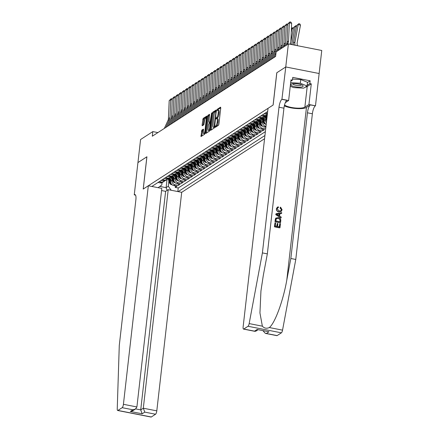 <?xml version="1.0" encoding="UTF-8"?>
<svg xmlns="http://www.w3.org/2000/svg" width="439" height="439" viewBox="0 0 439 439"><rect width="100%" height="100%" fill="white"/><g stroke="black" fill="none" stroke-linecap="round" stroke-linejoin="round"><path stroke-width="0.66" d="M215.099 126.876L215.242 127.37L218.496 125.263L218.907 124.16L220.762 107.868L220.559 107.16L217.305 109.267L217.102 110.546L217.579 110.26A3.018 0.873 -78.9 0 1 217.832 110.2A3.018 0.873 -78.9 0 1 218.232 112.521L218.079 113.882A3.018 0.873 -78.9 0 1 216.767 117.411L216.059 118.459L216.147 118.964L216.619 118.678A3.018 0.873 -78.9 0 1 216.871 118.618A3.018 0.873 -78.9 0 1 217.272 120.939L217.118 122.3A3.018 0.873 -78.9 0 1 215.807 125.828L215.099 126.876M201.803 130.147L201.002 136.551L204.695 134.191L205.101 133.088L206.835 116.072L203.142 118.426L202.105 125.055L202.225 125.779L203.855 124.758L204.574 120.917A2.524 0.73 -78.9 0 1 205.88 117.91A2.524 0.73 -78.9 0 1 206.215 119.858L204.991 130.581A2.524 0.73 -78.9 0 1 203.685 133.588A2.524 0.73 -78.9 0 1 203.35 131.645L203.433 129.126L201.803 130.147L202.708 130.328L201.77 136.085M146.922 156.767L137.95 162.573L140.579 139.52L152.827 131.596L152.306 136.205L275.604 56.45L276.126 51.84L288.379 43.916L285.751 66.969L276.779 72.775L273.102 105.047L143.246 189.039L146.922 156.767M210.402 129.659L210.605 130.367L214.221 128.029L214.633 126.926L216.361 109.904L212.668 112.263L212.262 113.366L210.402 129.659L211.296 129.922M209.458 131.107L205.842 133.451L205.639 132.743L207.493 116.45L207.905 115.347L209.529 114.327L208.904 121.658L209.03 122.388L210.133 121.702L211.669 112.933L209.869 130.004L209.458 131.107M175.386 185.867L175.21 187.415L177.087 186.202L173.789 185.554L175.04 184.748A3.841 3.545 -122.9 0 1 171.852 180.347L172.006 178.997M178.508 183.848L178.333 185.395L180.204 184.182L176.912 183.535L178.163 182.728A3.841 3.545 -122.9 0 1 174.974 178.333L175.128 176.977M181.631 181.828L181.455 183.376L183.326 182.163L180.034 181.516L181.285 180.709A3.841 3.545 -122.9 0 1 178.097 176.313L178.25 174.958M184.753 179.809L184.578 181.356L186.449 180.144L183.156 179.496L184.407 178.689A3.841 3.545 -122.9 0 1 181.214 174.294L181.373 172.939M187.876 177.79L187.7 179.337L189.571 178.124L186.279 177.477L187.524 176.67A3.841 3.545 -122.9 0 1 184.336 172.275L184.49 170.919M190.998 175.77L190.817 177.318L192.694 176.105L189.401 175.457L190.647 174.651A3.841 3.545 -122.9 0 1 187.458 170.255L187.612 168.9M194.115 173.756L193.939 175.298L195.816 174.085L192.523 173.438L193.769 172.631A3.841 3.545 -122.9 0 1 190.581 168.236L190.735 166.88M197.237 171.737L197.062 173.279L198.933 172.066L195.64 171.419L196.891 170.612A3.841 3.545 -122.9 0 1 193.703 166.216L193.857 164.861M200.36 169.717L200.184 171.259L202.055 170.047L198.763 169.405L200.014 168.592A3.841 3.545 -122.9 0 1 196.826 164.197L196.979 162.842M203.482 167.698L203.306 169.24L205.178 168.027L201.885 167.385L203.136 166.573A3.841 3.545 -122.9 0 1 199.943 162.178L200.102 160.822M206.604 165.679L206.429 167.221L208.3 166.013L205.008 165.366L206.253 164.554A3.841 3.545 -122.9 0 1 203.065 160.158L203.219 158.808M209.727 163.659L209.551 165.201L211.422 163.994L208.13 163.346L209.376 162.54A3.841 3.545 -122.9 0 1 206.187 158.139L206.341 156.789M212.844 161.64L212.668 163.182L214.545 161.975L211.252 161.327L212.498 160.52A3.841 3.545 -122.9 0 1 209.31 156.119L209.463 154.769M215.966 159.62L215.79 161.162L217.662 159.955L214.369 159.308L215.62 158.501A3.841 3.545 -122.9 0 1 212.432 154.1L212.586 152.75M219.088 157.601L218.913 159.148L220.784 157.936L217.492 157.288L218.743 156.482A3.841 3.545 -122.9 0 1 215.554 152.081L215.708 150.731M222.211 155.582L222.035 157.129L223.906 155.916L220.614 155.269L221.865 154.462A3.841 3.545 -122.9 0 1 218.677 150.061L218.831 148.711M225.333 153.562L225.158 155.11L227.029 153.897L223.736 153.249L224.982 152.443A3.841 3.545 -122.9 0 1 221.794 148.047L221.947 146.692M228.456 151.543L228.28 153.09L230.151 151.878L226.859 151.23L228.104 150.423A3.841 3.545 -122.9 0 1 224.916 146.028L225.07 144.672M231.572 149.523L231.397 151.071L233.274 149.858L229.981 149.211L231.227 148.404A3.841 3.545 -122.9 0 1 228.039 144.008L228.192 142.653M234.695 147.504L234.519 149.051L236.396 147.839L233.098 147.191L234.349 146.385A3.841 3.545 -122.9 0 1 231.161 141.989L231.315 140.634M237.817 145.485L237.642 147.032L239.513 145.819L236.22 145.172L237.472 144.365A3.841 3.545 -122.9 0 1 234.283 139.97L234.437 138.614M240.94 143.471L240.764 145.013L242.635 143.8L239.343 143.152L240.594 142.346A3.841 3.545 -122.9 0 1 237.406 137.95L237.559 136.595M244.062 141.451L243.886 142.993L245.758 141.781L242.465 141.133L243.711 140.326A3.841 3.545 -122.9 0 1 240.523 135.931L240.676 134.575M247.184 139.432L247.009 140.974L248.88 139.761L245.588 139.114L246.833 138.307A3.841 3.545 -122.9 0 1 243.645 133.911L243.799 132.556M250.301 137.412L250.126 138.954L252.002 137.742L248.71 137.1L249.956 136.288A3.841 3.545 -122.9 0 1 246.767 131.892L246.921 130.537M253.424 135.393L253.248 136.935L255.125 135.728L251.827 135.08L253.078 134.268A3.841 3.545 -122.9 0 1 249.89 129.873L250.043 128.523M256.546 133.374L256.371 134.916L258.242 133.708L254.949 133.061L256.2 132.254A3.841 3.545 -122.9 0 1 253.012 127.853L253.166 126.503M259.668 131.354L259.493 132.896L261.364 131.689L258.072 131.041L259.323 130.235A3.841 3.545 -122.9 0 1 256.135 125.834L256.288 124.484M262.791 129.335L262.615 130.877L264.487 129.67L261.194 129.022L262.44 128.215A3.841 3.545 -122.9 0 1 259.251 123.814L259.411 122.465M173.789 185.554A3.841 3.545 57.1 0 1 170.601 181.159L171.106 176.73M176.912 183.535A3.841 3.545 57.1 0 1 173.723 179.139L174.228 174.711M180.034 181.516A3.841 3.545 57.1 0 1 176.846 177.12L177.351 172.692M183.156 179.496A3.841 3.545 57.1 0 1 179.968 175.101L180.473 170.672M186.279 177.477A3.841 3.545 57.1 0 1 183.09 173.081L183.595 168.653M189.401 175.457A3.841 3.545 57.1 0 1 186.213 171.062L186.718 166.633M192.523 173.438A3.841 3.545 57.1 0 1 189.33 169.042L189.835 164.614M195.64 171.419A3.841 3.545 57.1 0 1 192.452 167.023L192.957 162.595M198.763 169.405A3.841 3.545 57.1 0 1 195.574 165.004L196.079 160.575M201.885 167.385A3.841 3.545 57.1 0 1 198.697 162.984L199.202 158.556M205.008 165.366A3.841 3.545 57.1 0 1 201.819 160.965L202.324 156.536M208.13 163.346A3.841 3.545 57.1 0 1 204.942 158.945L205.447 154.517M211.252 161.327A3.841 3.545 57.1 0 1 208.059 156.926L208.563 152.498M214.369 159.308A3.841 3.545 57.1 0 1 211.181 154.907L211.686 150.484M217.492 157.288A3.841 3.545 57.1 0 1 214.303 152.893L214.808 148.464M220.614 155.269A3.841 3.545 57.1 0 1 217.426 150.873L217.931 146.445M223.736 153.249A3.841 3.545 57.1 0 1 220.548 148.854L221.053 144.426M226.859 151.23A3.841 3.545 57.1 0 1 223.671 146.835L224.175 142.406M229.981 149.211A3.841 3.545 57.1 0 1 226.787 144.815L227.292 140.387M233.098 147.191A3.841 3.545 57.1 0 1 229.91 142.796L230.415 138.367M236.22 145.172A3.841 3.545 57.1 0 1 233.032 140.776L233.537 136.348M239.343 143.152A3.841 3.545 57.1 0 1 236.155 138.757L236.659 134.329M242.465 141.133A3.841 3.545 57.1 0 1 239.277 136.738L239.782 132.309M245.588 139.114A3.841 3.545 57.1 0 1 242.399 134.718L242.904 130.29M248.71 137.1A3.841 3.545 57.1 0 1 245.522 132.699L246.021 128.27M251.827 135.08A3.841 3.545 57.1 0 1 248.639 130.679L249.143 126.251M254.949 133.061A3.841 3.545 57.1 0 1 251.761 128.66L252.266 124.232M258.072 131.041A3.841 3.545 57.1 0 1 254.883 126.641L255.388 122.212M261.194 129.022A3.841 3.545 57.1 0 1 258.006 124.621L258.511 120.198M265.985 126.278L265.562 126.196A3.841 3.545 -122.9 0 1 262.374 121.795L262.527 120.445M265.869 127.305L264.316 127.003A3.841 3.545 57.1 0 1 261.128 122.607L261.633 118.179M266.385 122.761A3.841 3.545 -122.9 0 1 265.496 119.776L265.65 118.426M266.188 124.495A3.841 3.545 57.1 0 1 264.251 120.588L264.75 116.159M161.563 190.548L165.624 191.344L168.214 189.67L181.702 192.32L264.569 138.719M178.185 191.629L264.931 135.514M267.664 111.533L151.839 186.454M158.018 182.454L160.076 182.86A3.841 3.545 57.1 0 0 162.584 182.399L163.835 181.592A3.841 3.545 -122.9 0 1 161.327 182.053L159.264 181.647M161.14 180.434L163.198 180.841A3.841 3.545 57.1 0 0 165.706 180.38L166.957 179.573A3.841 3.545 -122.9 0 1 164.449 180.034L162.386 179.628M164.257 178.415L166.321 178.821A3.841 3.545 57.1 0 0 168.828 178.36L170.074 177.554A3.841 3.545 -122.9 0 1 167.572 178.014L165.508 177.608M167.38 176.396L169.443 176.802A3.841 3.545 57.1 0 0 171.951 176.341L173.196 175.534A3.841 3.545 -122.9 0 1 170.689 175.995L168.631 175.589M170.502 174.382L172.565 174.782A3.841 3.545 57.1 0 0 175.073 174.321L176.319 173.515A3.841 3.545 -122.9 0 1 173.811 173.976L171.753 173.57M173.624 172.362L175.688 172.763A3.841 3.545 57.1 0 0 178.19 172.302L179.441 171.495A3.841 3.545 -122.9 0 1 176.933 171.956L174.87 171.55M176.747 170.343L178.805 170.744A3.841 3.545 57.1 0 0 181.312 170.283L182.564 169.476A3.841 3.545 -122.9 0 1 180.056 169.937L177.993 169.536M179.869 168.324L181.927 168.73A3.841 3.545 57.1 0 0 184.435 168.263L185.686 167.457A3.841 3.545 -122.9 0 1 183.178 167.917L181.115 167.517M182.986 166.304L185.049 166.71A3.841 3.545 57.1 0 0 187.557 166.244L188.803 165.437A3.841 3.545 -122.9 0 1 186.301 165.898L184.237 165.498M186.109 164.285L188.172 164.691A3.841 3.545 57.1 0 0 190.68 164.224L191.925 163.418A3.841 3.545 -122.9 0 1 189.418 163.879L187.36 163.478M189.231 162.265L191.294 162.671A3.841 3.545 57.1 0 0 193.802 162.205L195.048 161.398A3.841 3.545 -122.9 0 1 192.54 161.865L190.482 161.459M192.353 160.246L194.417 160.652A3.841 3.545 57.1 0 0 196.919 160.186L198.17 159.379A3.841 3.545 -122.9 0 1 195.662 159.845L193.604 159.439M195.476 158.227L197.534 158.633A3.841 3.545 57.1 0 0 200.041 158.172L201.292 157.36A3.841 3.545 -122.9 0 1 198.785 157.826L196.721 157.42M198.598 156.207L200.656 156.613A3.841 3.545 57.1 0 0 203.164 156.152L204.415 155.34A3.841 3.545 -122.9 0 1 201.907 155.807L199.844 155.401M201.715 154.188L203.778 154.594A3.841 3.545 57.1 0 0 206.286 154.133L207.532 153.326A3.841 3.545 -122.9 0 1 205.029 153.787L202.966 153.381M204.837 152.168L206.901 152.574A3.841 3.545 57.1 0 0 209.408 152.113L210.654 151.307A3.841 3.545 -122.9 0 1 208.146 151.768L206.089 151.362M207.96 150.149L210.023 150.555A3.841 3.545 57.1 0 0 212.531 150.094L213.777 149.287A3.841 3.545 -122.9 0 1 211.269 149.748L209.211 149.342M211.082 148.13L213.145 148.536A3.841 3.545 57.1 0 0 215.648 148.075L216.899 147.268A3.841 3.545 -122.9 0 1 214.391 147.729L212.333 147.323M214.205 146.11L216.262 146.516A3.841 3.545 57.1 0 0 218.77 146.055L220.021 145.249A3.841 3.545 -122.9 0 1 217.514 145.71L215.45 145.304M217.327 144.096L219.385 144.497A3.841 3.545 57.1 0 0 221.893 144.036L223.144 143.229A3.841 3.545 -122.9 0 1 220.636 143.69L218.573 143.284M220.449 142.077L222.507 142.477A3.841 3.545 57.1 0 0 225.015 142.017L226.266 141.21A3.841 3.545 -122.9 0 1 223.758 141.671L221.695 141.265M223.566 140.057L225.63 140.458A3.841 3.545 57.1 0 0 228.137 139.997L229.383 139.19A3.841 3.545 -122.9 0 1 226.881 139.651L224.817 139.245M226.689 138.038L228.752 138.444A3.841 3.545 57.1 0 0 231.26 137.978L232.505 137.171A3.841 3.545 -122.9 0 1 229.998 137.632L227.94 137.231M229.811 136.019L231.874 136.425A3.841 3.545 57.1 0 0 234.377 135.958L235.628 135.152A3.841 3.545 -122.9 0 1 233.12 135.613L231.062 135.212M232.933 133.999L234.991 134.405A3.841 3.545 57.1 0 0 237.499 133.939L238.75 133.132A3.841 3.545 -122.9 0 1 236.242 133.593L234.179 133.193M236.056 131.98L238.114 132.386A3.841 3.545 57.1 0 0 240.621 131.919L241.873 131.113A3.841 3.545 -122.9 0 1 239.365 131.579L237.301 131.173M239.178 129.96L241.236 130.367A3.841 3.545 57.1 0 0 243.744 129.9L244.995 129.093A3.841 3.545 -122.9 0 1 242.487 129.56L240.424 129.154M242.295 127.941L244.358 128.347A3.841 3.545 57.1 0 0 246.866 127.886L248.112 127.074A3.841 3.545 -122.9 0 1 245.61 127.54L243.546 127.134M245.417 125.922L247.481 126.328A3.841 3.545 57.1 0 0 249.989 125.867L251.234 125.055A3.841 3.545 -122.9 0 1 248.726 125.521L246.669 125.115M248.54 123.902L250.603 124.308A3.841 3.545 57.1 0 0 253.111 123.847L254.357 123.035A3.841 3.545 -122.9 0 1 251.849 123.502L249.791 123.096M251.662 121.883L253.726 122.289A3.841 3.545 57.1 0 0 256.228 121.828L257.479 121.021A3.841 3.545 -122.9 0 1 254.971 121.482L252.908 121.076M254.785 119.863L256.842 120.27A3.841 3.545 57.1 0 0 259.35 119.809L260.601 119.002A3.841 3.545 -122.9 0 1 258.094 119.463L256.03 119.057M257.907 117.844L259.965 118.25A3.841 3.545 57.1 0 0 262.473 117.789L263.724 116.983A3.841 3.545 -122.9 0 1 261.216 117.443L259.153 117.037M261.024 115.825L263.087 116.231A3.841 3.545 57.1 0 0 265.595 115.77L266.841 114.963A3.841 3.545 -122.9 0 1 264.338 115.424L262.275 115.018M264.146 113.811L266.21 114.211A3.841 3.545 57.1 0 0 267.356 114.25M266.21 114.211L267.45 113.41L265.397 112.999M267.269 111.791L267.625 111.857M265.694 128.852L262.44 128.215M262.615 130.877L259.323 130.235M259.493 132.896L256.2 132.254M256.371 134.916L253.078 134.268M253.248 136.935L249.956 136.288M250.126 138.954L246.833 138.307M247.009 140.974L243.711 140.326M243.886 142.993L240.594 142.346M240.764 145.013L237.472 144.365M237.642 147.032L234.349 146.385M234.519 149.051L231.227 148.404M231.397 151.071L228.104 150.423M228.28 153.09L224.982 152.443M225.158 155.11L221.865 154.462M222.035 157.129L218.743 156.482M218.913 159.148L215.62 158.501M215.79 161.162L212.498 160.52M212.668 163.182L209.376 162.54M209.551 165.201L206.253 164.554M206.429 167.221L203.136 166.573M203.306 169.24L200.014 168.592M200.184 171.259L196.891 170.612M197.062 173.279L193.769 172.631M193.939 175.298L190.647 174.651M190.817 177.318L187.524 176.67M187.7 179.337L184.407 178.689M184.578 181.356L181.285 180.709M181.455 183.376L178.163 182.728M178.333 185.395L175.04 184.748M175.21 187.415L178.234 188.007L265.375 131.645M167.029 179.518L166.107 187.656L168.291 186.24L168.883 181.016M319.137 73.516L321.76 50.474L288.379 43.916M157.892 132.589L152.827 131.596M159.823 186.421L166.107 187.656L167.116 190.378M162.051 182.673L161.793 184.967L158.117 187.683M267.318 114.59A3.841 3.545 -122.9 0 1 266.841 114.963M264.552 116.209A3.841 3.545 -122.9 0 1 263.724 116.983M261.43 118.228A3.841 3.545 -122.9 0 1 260.601 119.002M258.308 120.248A3.841 3.545 -122.9 0 1 257.479 121.021M255.185 122.267A3.841 3.545 -122.9 0 1 254.357 123.035M252.068 124.286A3.841 3.545 -122.9 0 1 251.234 125.055M248.946 126.306A3.841 3.545 -122.9 0 1 248.112 127.074M245.824 128.325A3.841 3.545 -122.9 0 1 244.995 129.093M242.701 130.345A3.841 3.545 -122.9 0 1 241.873 131.113M239.579 132.364A3.841 3.545 -122.9 0 1 238.75 133.132M236.456 134.383A3.841 3.545 -122.9 0 1 235.628 135.152M233.334 136.403A3.841 3.545 -122.9 0 1 232.505 137.171M230.217 138.422A3.841 3.545 -122.9 0 1 229.383 139.19M227.095 140.442A3.841 3.545 -122.9 0 1 226.266 141.21M223.972 142.461A3.841 3.545 -122.9 0 1 223.144 143.229M220.85 144.475A3.841 3.545 -122.9 0 1 220.021 145.249M217.728 146.494A3.841 3.545 -122.9 0 1 216.899 147.268M214.605 148.514A3.841 3.545 -122.9 0 1 213.777 149.287M211.488 150.533A3.841 3.545 -122.9 0 1 210.654 151.307M208.366 152.552A3.841 3.545 -122.9 0 1 207.532 153.326M205.243 154.572A3.841 3.545 -122.9 0 1 204.415 155.34M202.121 156.591A3.841 3.545 -122.9 0 1 201.292 157.36M198.999 158.611A3.841 3.545 -122.9 0 1 198.17 159.379M195.876 160.63A3.841 3.545 -122.9 0 1 195.048 161.398M192.759 162.649A3.841 3.545 -122.9 0 1 191.925 163.418M189.637 164.669A3.841 3.545 -122.9 0 1 188.803 165.437M186.515 166.688A3.841 3.545 -122.9 0 1 185.686 167.457M183.392 168.708A3.841 3.545 -122.9 0 1 182.564 169.476M180.27 170.727A3.841 3.545 -122.9 0 1 179.441 171.495M177.147 172.746A3.841 3.545 -122.9 0 1 176.319 173.515M174.031 174.766A3.841 3.545 -122.9 0 1 173.196 175.534M170.908 176.78A3.841 3.545 -122.9 0 1 170.074 177.554M167.786 178.799A3.841 3.545 -122.9 0 1 166.957 179.573M164.663 180.819A3.841 3.545 -122.9 0 1 163.835 181.592M168.291 186.24L171.199 190.257M178.234 188.007L177.828 191.558M216.032 126.86L216.707 126.004A3.018 0.873 -78.9 0 0 218.018 122.476L217.118 122.3M216.871 118.618L217.777 118.793A3.018 0.873 -78.9 0 1 218.172 121.12L218.018 122.476M217.832 110.2L218.732 110.376A3.018 0.873 -78.9 0 1 219.132 112.702L218.979 114.058A3.018 0.873 -78.9 0 1 217.667 117.592L216.959 118.634M220.773 107.785L218.205 109.443L217.92 110.216M216.498 110.551L213.573 112.439L213.162 113.547L211.307 129.834M214.029 126.981L215.944 111.907L215.856 111.396L215.357 111.698A3.018 0.873 -78.9 0 0 214.051 115.227L212.937 125.005A3.018 0.873 -78.9 0 0 213.332 127.332A3.018 0.873 -78.9 0 0 213.584 127.266L214.611 127.09M213.332 127.332L214.237 127.508A3.018 0.873 -78.9 0 0 214.49 127.442L213.584 127.266M209.666 114.969L208.805 115.523L208.399 116.626L206.533 133.001M209.864 122.514L210.775 122.047M208.119 128.517A2.524 0.73 -78.9 0 0 208.454 130.46A2.524 0.73 -78.9 0 0 209.76 127.458L209.99 122.969L208.964 123.633L208.552 124.736L208.119 128.517M208.454 130.46L209.359 130.635A2.524 0.73 -78.9 0 0 209.815 130.334M203.564 129.774L202.708 130.328M203.685 133.588L204.585 133.763A2.524 0.73 -78.9 0 0 205.035 133.472M206.813 118.096A2.524 0.73 -78.9 0 0 206.78 118.091L205.88 117.91M206.967 116.714L204.042 118.607L202.994 125.313M297.439 45.7L297.198 44.416A4.802 4.428 -122.9 0 1 297.192 42.627L300.474 25.111L298.24 24.502L294.959 42.018A7.205 6.64 57.1 0 0 294.97 44.701L295.068 45.233M296.682 25.511L298.899 23.657L296.682 25.511L293.4 43.027A7.205 6.64 57.1 0 0 293.301 44.882M298.899 23.657L299.788 23.898L300.474 25.111M285.723 45.634L286.629 43.653A4.802 4.428 57.1 0 0 287.035 41.946L287.803 23.936L289.361 22.927L289.861 21.95L290.766 22.06L291.633 23.201L290.865 41.211A7.205 6.64 -122.9 0 1 290.256 43.774L290.042 44.246M291.633 23.201L289.361 22.927L288.593 40.937A4.802 4.428 57.1 0 1 288.193 42.643L287.282 44.624M287.803 23.936L289.861 21.95M301.022 87.07A6.245 1.608 -173.5 0 0 302.542 85.303A6.245 1.608 -173.5 0 0 292.895 83.761A6.245 1.608 -173.5 0 0 291.54 84.052A6.245 1.608 -173.5 0 0 293.043 86.253A6.245 1.608 -173.5 0 0 301.022 87.07M292.851 83.767A4.275 1.103 -173.5 0 0 292.835 83.838A4.275 1.103 -173.5 0 0 295.26 85.128A4.275 1.103 -173.5 0 0 299.864 85.457A4.275 1.103 -173.5 0 0 301.33 84.809A4.275 1.103 -173.5 0 0 301.33 84.732M292.55 79.086L300.748 79.547L307.498 82.296L307.08 85.984L303.706 88.162L293.587 87.597L290.261 86.242M290.662 82.691L300.325 83.234L307.08 85.984M300.748 79.547L300.325 83.234M279.808 223.588L280.433 223.709L279.972 227.753L274.556 226.689L275.001 222.787L275.626 222.908L275.269 226.03L276.938 226.359L277.267 223.451L277.892 223.572L277.563 226.48L279.434 226.848L279.808 223.588L279.264 226.815M277.267 223.451L276.713 226.315M275.001 222.787L274.419 226.776A12.511 3.221 -173.5 0 0 279.83 227.841L279.972 227.753M276.049 217.958L275.396 218.82L275.001 221.673A12.511 3.221 -173.5 0 0 280.411 222.738L275.138 221.58L275.544 218.726L276.049 217.958M280.28 207.872L280.548 207.126L280.044 208.026L281.459 209.688L280.28 207.872L280.044 208.026M278.984 211.746C277.327 211.384 276.51 210.358 276.543 208.662L277.388 207.153L276.405 208.75C276.34 210.468 277.113 211.521 278.738 211.911L281.179 211.45L278.738 211.911M284.335 105.832A12.511 3.221 -173.5 0 0 296.265 108.526A12.511 3.221 -173.5 0 0 306.46 107.456L310.362 104.932L315.476 105.794L319.153 73.516L285.767 66.958L276.828 72.742L273.146 105.02L268.031 108.329L243.129 326.874A2.881 0.834 -78.9 0 0 243.508 329.096A2.881 0.834 -78.9 0 0 243.749 329.036L248.013 326.276A2.881 0.834 -78.9 0 0 249.16 323.587L262.401 252.908L279.001 107.215A6.722 1.943 101.1 0 1 281.92 99.346L285.767 66.958M262.401 252.908L267.34 253.879L263.279 275.549L260.942 291.008L259.943 312.908L262.363 326.177C264.273 328.306 266.599 328.762 269.343 327.549C274.907 323.302 283.144 300.929 286.782 280.17L290.843 258.494L307.443 112.801A6.722 1.943 101.1 0 1 310.362 104.932M276.032 213.727L275.791 214.698L280.955 217.958L275.933 214.611L276.032 213.727L281.695 212.597L281.602 213.425L279.868 213.727L279.599 216.087L281.19 217.042L281.097 217.87M279.632 213.875L281.602 213.425M290.843 258.494L295.782 259.465L312.381 113.772A6.722 1.943 101.1 0 1 315.301 105.903M281.92 99.346L286.859 100.317A6.722 1.943 101.1 0 0 283.94 108.186L267.34 253.879M243.749 329.036L254.532 331.154L257.122 329.475L268.942 331.796L266.352 333.475L277.135 335.594L281.394 332.833L248.013 326.276M269.343 327.549L282.54 330.144L295.782 259.465M282.09 99.236L288.632 100.52L290.986 79.865L292.429 80.145L290.837 81.177M307.47 82.537L310.159 80.803L292.747 77.379L292.429 80.145M310.159 80.803L309.841 83.569L311.284 83.849L308.935 104.509L315.476 105.794M284.543 104.97A10.805 2.782 -173.5 0 0 294.684 107.945A10.805 2.782 -173.5 0 0 304.858 107.143L308.935 104.509M288.632 100.52L285.312 102.666M282.54 330.144A2.881 0.834 101.1 0 1 281.394 332.833M277.135 335.594A2.881 0.834 101.1 0 1 276.894 335.654L265.381 333.393L263.021 330.781M311.284 83.849L307.212 86.488A10.805 2.782 6.5 0 1 305.231 87.18M307.157 85.309L309.841 83.569M254.532 331.154L255.789 331.209L258.028 329.76M257.122 329.475L268.942 331.796M266.352 333.475L265.381 333.393M277.388 207.153L278.359 206.84L278.43 207.652L277.678 207.888L277.163 208.821L279.072 210.967L280.817 210.802L281.459 209.688M280.548 207.126L282.096 209.738L281.179 211.45M277.563 214.863L279.001 215.725L279.215 213.837L276.608 214.292L277.563 214.863M279.215 213.837L278.787 215.598M277.728 214.095L278.968 213.996M275.846 218.112L278.331 217.568C280.066 217.898 280.883 218.929 280.779 220.663L280.554 222.644M280.016 221.744L279.912 219.22L278.233 218.348L276.197 218.907L275.851 220.921L280.016 221.744M276.57 218.518L276.197 218.907M280.148 220.603L279.846 221.706M279.912 219.22L279.961 220.724M278.233 218.348L279.703 219.352M148.322 185.763L123.419 404.303L136.908 406.953L161.81 188.408L148.322 185.763L143.202 189.072L146.878 156.8L137.934 162.584L134.257 194.856L135.552 195.114M181.702 192.32L156.8 410.86A2.881 0.834 101.1 0 1 155.549 414.235L151.29 416.99A2.881 0.834 101.1 0 1 151.049 417.05L117.668 410.492A2.881 0.834 -78.9 0 1 117.24 408.918L119.276 345.482L135.876 199.789A6.722 1.943 -78.9 0 0 134.987 194.603A6.722 1.943 -78.9 0 0 134.427 194.746L134.257 194.856M155.549 414.235L144.771 412.117L142.176 413.79L130.361 411.469L132.951 409.796L122.168 407.677L117.91 410.432L151.29 416.99M168.214 189.67L143.312 408.21L156.8 410.86M122.168 407.677A2.881 0.834 -78.9 0 0 123.419 404.303M165.624 191.344L140.721 409.889L143.312 408.21L144.771 412.117M142.176 413.79L140.721 409.889L135.667 408.896M130.361 411.469L132.863 410.717L135.453 409.044L136.908 406.953M132.951 409.796L135.453 409.044M296.424 26.878L295.118 26.521L291.836 44.037A7.205 6.64 57.1 0 0 291.759 44.58M293.559 27.531L295.776 25.676L293.559 27.531L290.415 44.317M295.776 25.676L296.605 25.901M293.301 28.897L291.995 28.54L291.227 32.64M291.403 28.562L292.654 27.695L293.482 27.92M292.654 27.695L291.386 28.936M282.601 47.653L283.506 45.672A4.802 4.428 57.1 0 0 283.912 43.966L284.681 25.956L286.239 24.946L286.738 23.969L287.786 24.266M287.754 25.133L286.239 24.946L285.476 42.956A4.802 4.428 57.1 0 1 285.07 44.663L284.165 46.644M284.681 25.956L286.738 23.969M279.478 49.673L280.389 47.692A4.802 4.428 57.1 0 0 280.79 45.985L281.558 27.975L283.122 26.966L283.616 25.989L284.664 26.285M284.631 27.152L283.122 26.966L282.354 44.976A4.802 4.428 57.1 0 1 281.948 46.682L281.042 48.663M281.558 27.975L283.616 25.989M273.579 57.761L276.076 52.312M276.356 51.692L277.267 49.711A4.802 4.428 57.1 0 0 277.673 48.005L278.436 29.995L280 28.985L280.494 28.008L281.547 28.305M281.509 29.166L280 28.985L279.231 46.995A4.802 4.428 57.1 0 1 278.825 48.702L277.92 50.683M275.143 56.752L275.708 55.512M278.436 29.995L280.494 28.008M270.462 59.781L274.145 51.731A4.802 4.428 57.1 0 0 274.551 50.024L275.313 32.014L276.877 31.004L277.377 30.028L278.425 30.324M278.386 31.185L276.877 31.004L276.109 49.014A4.802 4.428 57.1 0 1 275.703 50.721L272.021 58.771M275.313 32.014L277.377 30.028M267.34 61.8L271.022 53.75A4.802 4.428 57.1 0 0 271.428 52.043L272.196 34.033L273.755 33.024L274.254 32.047L275.302 32.343M275.264 33.205L273.755 33.024L272.987 51.034A4.802 4.428 57.1 0 1 272.586 52.74L268.898 60.791M272.196 34.033L274.254 32.047M264.218 63.814L267.9 55.769A4.802 4.428 57.1 0 0 268.306 54.063L269.074 36.053L270.633 35.043L271.132 34.066L272.18 34.363M272.142 35.224L270.633 35.043L269.864 53.053A4.802 4.428 57.1 0 1 269.464 54.76L265.776 62.81M269.074 36.053L271.132 34.066M267.049 116.939L266.451 115.216M266.594 120.917A2.546 2.349 -122.9 0 1 266.303 120.313L264.86 116.126M266.868 118.525L265.858 115.6M265.485 115.836L266.753 119.523M261.095 65.834L264.777 57.789A4.802 4.428 57.1 0 0 265.183 56.082L265.952 38.072L267.51 37.063L268.009 36.086L269.058 36.382M269.025 37.244L267.51 37.063L266.747 55.073A4.802 4.428 57.1 0 1 266.341 56.779L262.654 64.824M265.952 38.072L268.009 36.086M264.613 117.394L264.305 116.5M264.305 120.066L263.334 117.235M265.683 124.133L265.118 124.089A2.546 2.349 -122.9 0 1 263.18 122.333L261.737 118.14M264.437 122.305A2.546 2.349 -122.9 0 1 264.146 121.707L262.736 117.619M262.363 117.855L263.773 121.949A2.546 2.349 57.1 0 0 265.046 123.458L265.046 123.458M257.973 67.853L261.66 59.808A4.802 4.428 57.1 0 0 262.061 58.102L262.829 40.092L264.393 39.082L264.887 38.1L265.935 38.402M265.902 39.263L264.393 39.082L263.625 57.092A4.802 4.428 57.1 0 1 263.219 58.799L259.537 66.843M262.829 40.092L264.887 38.1M261.49 119.413L261.183 118.519M261.189 122.086L260.212 119.254M262.56 126.152L261.995 126.108A2.546 2.349 -122.9 0 1 260.058 124.352L258.615 120.16M261.32 124.325A2.546 2.349 -122.9 0 1 261.024 123.727L259.619 119.633M259.24 119.874L260.651 123.968A2.546 2.349 57.1 0 0 261.924 125.477L261.924 125.477M254.85 69.872L258.538 61.828A4.802 4.428 57.1 0 0 258.944 60.116L259.707 42.111L261.271 41.101L261.765 40.119L262.818 40.421M262.78 41.282L261.271 41.101L260.503 59.111A4.802 4.428 57.1 0 1 260.097 60.818L256.414 68.863M259.707 42.111L261.765 40.119M258.368 121.433L258.061 120.538M258.066 124.105L257.089 121.268M259.444 128.166L258.873 128.128A2.546 2.349 -122.9 0 1 256.936 126.372L255.493 122.179M258.198 126.344A2.546 2.349 -122.9 0 1 257.907 125.746L256.497 121.652M256.118 121.894L257.528 125.988A2.546 2.349 57.1 0 0 258.807 127.497L258.807 127.497M251.734 71.892L255.416 63.842A4.802 4.428 57.1 0 0 255.822 62.135L256.585 44.13L258.148 43.121L258.648 42.139L259.696 42.44M259.658 43.302L258.148 43.121L257.38 61.125A4.802 4.428 57.1 0 1 256.974 62.832L253.292 70.882M256.585 44.13L258.648 42.139M255.246 123.452L254.938 122.558M254.944 126.125L253.967 123.288M256.321 130.185L255.756 130.147A2.546 2.349 -122.9 0 1 253.813 128.391L252.37 124.199M255.075 128.364A2.546 2.349 -122.9 0 1 254.785 127.765L253.374 123.672M253.001 123.913L254.411 128.007A2.546 2.349 57.1 0 0 255.685 129.516L255.685 129.516M248.611 73.911L252.293 65.861A4.802 4.428 57.1 0 0 252.699 64.154L253.468 46.15L255.026 45.14L255.525 44.158L256.574 44.454M256.535 45.321L255.026 45.14L254.258 63.145A4.802 4.428 57.1 0 1 253.852 64.851L250.17 72.901M253.468 46.15L255.525 44.158M252.123 125.472L251.816 124.577M251.821 128.139L250.845 125.307M253.199 132.205L252.634 132.166A2.546 2.349 -122.9 0 1 250.696 130.41L249.253 126.218M251.953 130.383A2.546 2.349 -122.9 0 1 251.662 129.785L250.252 125.691M249.879 125.933L251.289 130.026A2.546 2.349 57.1 0 0 252.562 131.535L252.562 131.535M245.489 75.931L249.171 67.88A4.802 4.428 57.1 0 0 249.577 66.174L250.345 48.164L251.904 47.154L252.403 46.177L253.451 46.474M253.413 47.341L251.904 47.154L251.135 65.164A4.802 4.428 57.1 0 1 250.735 66.871L247.047 74.921M250.345 48.164L252.403 46.177M249.006 127.491L248.693 126.597M248.699 130.158L247.722 127.326M250.076 134.224L249.511 134.186A2.546 2.349 -122.9 0 1 247.574 132.43L246.131 128.237M248.831 132.402A2.546 2.349 -122.9 0 1 248.54 131.804L247.13 127.711M246.756 127.952L248.167 132.046A2.546 2.349 57.1 0 0 249.44 133.555L249.44 133.549M242.366 77.95L246.049 69.9A4.802 4.428 57.1 0 0 246.455 68.193L247.223 50.183L248.781 49.173L249.281 48.197L250.329 48.493M250.29 49.36L248.781 49.173L248.019 67.183A4.802 4.428 57.1 0 1 247.612 68.89L243.925 76.94M247.223 50.183L249.281 48.197M245.884 129.51L245.577 128.616M245.577 132.177L244.6 129.346M246.954 136.244L246.389 136.205A2.546 2.349 -122.9 0 1 244.452 134.449L243.008 130.257M245.708 134.416A2.546 2.349 -122.9 0 1 245.417 133.824L244.007 129.73M243.634 129.971L245.044 134.065A2.546 2.349 57.1 0 0 246.317 135.574L246.317 135.574M239.244 79.969L242.932 71.919A4.802 4.428 57.1 0 0 243.332 70.213L244.1 52.203L245.659 51.193L246.158 50.216L247.206 50.512M247.173 51.379L245.659 51.193L244.896 69.203A4.802 4.428 57.1 0 1 244.49 70.909L240.808 78.96M244.1 52.203L246.158 50.216M242.762 131.53L242.454 130.635M242.454 134.197L241.483 131.365M243.832 138.263L243.266 138.225A2.546 2.349 -122.9 0 1 241.329 136.469L239.886 132.276M242.591 136.436A2.546 2.349 -122.9 0 1 242.295 135.838L240.89 131.749M240.512 131.991L241.922 136.085A2.546 2.349 57.1 0 0 243.195 137.594L243.195 137.594M236.122 81.989L239.809 73.939A4.802 4.428 57.1 0 0 240.21 72.232L240.978 54.222L242.542 53.212L243.036 52.236L244.089 52.532M244.051 53.399L242.542 53.212L241.774 71.222A4.802 4.428 57.1 0 1 241.368 72.929L237.686 80.979M240.978 54.222L243.036 52.236M239.639 133.549L239.332 132.655M239.337 136.216L238.361 133.385M240.715 140.282L240.144 140.244A2.546 2.349 -122.9 0 1 238.207 138.483L236.764 134.296M239.469 138.455A2.546 2.349 -122.9 0 1 239.178 137.857L237.768 133.769M237.389 134.01L238.8 138.104A2.546 2.349 57.1 0 0 240.078 139.613L240.078 139.613M233.005 84.008L236.687 75.958A4.802 4.428 57.1 0 0 237.093 74.251L237.856 56.241L239.42 55.232L239.919 54.255L240.967 54.551M240.929 55.418L239.42 55.232L238.651 73.242A4.802 4.428 57.1 0 1 238.245 74.948L234.563 82.998M237.856 56.241L239.919 54.255M236.517 135.569L236.209 134.674M236.215 138.236L235.238 135.404M237.592 142.302L237.027 142.263A2.546 2.349 -122.9 0 1 235.084 140.502L233.641 136.315M236.347 140.475A2.546 2.349 -122.9 0 1 236.056 139.876L234.645 135.788M234.267 136.03L235.683 140.123A2.546 2.349 57.1 0 0 236.956 141.632L236.956 141.632M229.882 86.028L233.564 77.977A4.802 4.428 57.1 0 0 233.971 76.271L234.739 58.261L236.297 57.251L236.797 56.274L237.845 56.571M237.806 57.438L236.297 57.251L235.529 75.261A4.802 4.428 57.1 0 1 235.123 76.968L231.441 85.018M234.739 58.261L236.797 56.274M233.394 137.588L233.087 136.694M233.093 140.255L232.116 137.423M234.47 144.321L233.905 144.277A2.546 2.349 -122.9 0 1 231.968 142.521L230.519 138.334M233.224 142.494A2.546 2.349 -122.9 0 1 232.933 141.896L231.523 137.808M231.15 138.049L232.56 142.137A2.546 2.349 57.1 0 0 233.833 143.652L233.833 143.646M226.76 88.047L230.442 79.997A4.802 4.428 57.1 0 0 230.848 78.29L231.616 60.28L233.175 59.27L233.674 58.294L234.722 58.59M234.684 59.457L233.175 59.27L232.407 77.28A4.802 4.428 57.1 0 1 232.006 78.987L228.318 87.037M231.616 60.28L233.674 58.294M230.277 139.607L229.965 138.713M229.97 142.274L228.993 139.443M231.348 146.341L230.782 146.297A2.546 2.349 -122.9 0 1 228.845 144.541L227.402 140.354M230.102 144.513A2.546 2.349 -122.9 0 1 229.811 143.915L228.401 139.827M228.028 140.068L229.438 144.157A2.546 2.349 57.1 0 0 230.711 145.671L230.711 145.671M223.638 90.066L227.32 82.016A4.802 4.428 57.1 0 0 227.726 80.31L228.494 62.3L230.052 61.29L230.552 60.313L231.6 60.609M231.562 61.471L230.052 61.29L229.29 79.3A4.802 4.428 57.1 0 1 228.884 81.006L225.196 89.057M228.494 62.3L230.552 60.313M227.155 141.627L226.848 140.727M226.848 144.294L225.871 141.462M228.225 148.36L227.66 148.316A2.546 2.349 -122.9 0 1 225.723 146.56L224.28 142.373M226.979 146.533A2.546 2.349 -122.9 0 1 226.689 145.935L225.278 141.846M224.905 142.082L226.315 146.176A2.546 2.349 57.1 0 0 227.589 147.685L227.589 147.685M220.515 92.086L224.203 84.036A4.802 4.428 57.1 0 0 224.603 82.329L225.372 64.319L226.93 63.309L227.429 62.333L228.478 62.629M228.445 63.49L226.93 63.309L226.167 81.319A4.802 4.428 57.1 0 1 225.761 83.026L222.079 91.076M225.372 64.319L227.429 62.333M224.033 143.641L223.725 142.746M223.725 146.313L222.754 143.482M225.103 150.379L224.538 150.336A2.546 2.349 -122.9 0 1 222.6 148.58L221.157 144.393M223.863 148.552A2.546 2.349 -122.9 0 1 223.566 147.954L222.161 143.866M221.783 144.102L223.193 148.195A2.546 2.349 57.1 0 0 224.466 149.704L224.466 149.704M217.393 94.105L221.08 86.055A4.802 4.428 57.1 0 0 221.481 84.348L222.249 66.338L223.813 65.329L224.307 64.352L225.355 64.648M225.322 65.51L223.813 65.329L223.045 83.339A4.802 4.428 57.1 0 1 222.639 85.045L218.957 93.095M222.249 66.338L224.307 64.352M220.91 145.66L220.603 144.766M220.608 148.333L219.632 145.501M221.98 152.399L221.415 152.355A2.546 2.349 -122.9 0 1 219.478 150.599L218.035 146.412M220.74 150.572A2.546 2.349 -122.9 0 1 220.449 149.973L219.039 145.885M218.66 146.121L220.071 150.215A2.546 2.349 57.1 0 0 221.344 151.724L221.344 151.724M214.27 96.119L217.958 88.074A4.802 4.428 57.1 0 0 218.364 86.368L219.127 68.358L220.691 67.348L221.19 66.371L222.238 66.668M222.2 67.529L220.691 67.348L219.923 85.358A4.802 4.428 57.1 0 1 219.516 87.065L215.834 95.109M219.127 68.358L221.19 66.371M217.788 147.68L217.481 146.785M217.486 150.352L216.509 147.52M218.863 154.418L218.298 154.374A2.546 2.349 -122.9 0 1 216.356 152.618L214.912 148.431M217.618 152.591A2.546 2.349 -122.9 0 1 217.327 151.993L215.917 147.905M215.538 148.141L216.948 152.234A2.546 2.349 57.1 0 0 218.227 153.743L218.227 153.743M211.154 98.138L214.836 90.094A4.802 4.428 57.1 0 0 215.242 88.387L216.01 70.377L217.568 69.367L218.068 68.391L219.116 68.687M219.077 69.549L217.568 69.367L216.8 87.377A4.802 4.428 57.1 0 1 216.394 89.084L212.712 97.129M216.01 70.377L218.068 68.391M214.666 149.699L214.358 148.805M214.364 152.371L213.387 149.54M215.741 156.438L215.176 156.394A2.546 2.349 -122.9 0 1 213.239 154.638L211.79 150.445M214.495 154.61A2.546 2.349 -122.9 0 1 214.205 154.012L212.794 149.918M212.421 150.16L213.831 154.254A2.546 2.349 57.1 0 0 215.105 155.763L215.105 155.763M208.031 100.158L211.713 92.113A4.802 4.428 57.1 0 0 212.119 90.407L212.888 72.397L214.446 71.387L214.945 70.405L215.993 70.706M215.955 71.568L214.446 71.387L213.678 89.397A4.802 4.428 57.1 0 1 213.277 91.103L209.59 99.148M212.888 72.397L214.945 70.405M211.549 151.718L211.236 150.824M211.241 154.391L210.265 151.559M212.619 158.452L212.053 158.413A2.546 2.349 -122.9 0 1 210.116 156.657L208.673 152.465M211.373 156.63A2.546 2.349 -122.9 0 1 211.082 156.032L209.672 151.938M209.299 152.179L210.709 156.273A2.546 2.349 57.1 0 0 211.982 157.782L211.982 157.777M204.909 102.177L208.591 94.127A4.802 4.428 57.1 0 0 208.997 92.42L209.765 74.416L211.324 73.406L211.823 72.424L212.871 72.726M212.833 73.587L211.324 73.406L210.561 91.411A4.802 4.428 57.1 0 1 210.155 93.117L206.467 101.168M209.765 74.416L211.823 72.424M208.426 153.738L208.119 152.843M208.119 156.41L207.142 153.573M209.496 160.471L208.931 160.433A2.546 2.349 -122.9 0 1 206.994 158.677L205.551 154.484M208.251 158.649A2.546 2.349 -122.9 0 1 207.96 158.051L206.549 153.957M206.176 154.199L207.587 158.292A2.546 2.349 57.1 0 0 208.86 159.801L208.86 159.801M201.786 104.197L205.468 96.146A4.802 4.428 57.1 0 0 205.875 94.44L206.643 76.435L208.201 75.426L208.701 74.443L209.749 74.74M209.716 75.607L208.201 75.426L207.438 93.43A4.802 4.428 57.1 0 1 207.032 95.137L203.35 103.187M206.643 76.435L208.701 74.443M205.304 155.757L204.997 154.863M204.997 158.424L204.025 155.593M206.374 162.49L205.809 162.452A2.546 2.349 -122.9 0 1 203.872 160.696L202.428 156.503M205.128 160.669A2.546 2.349 -122.9 0 1 204.837 160.07L203.433 155.977M203.054 156.218L204.464 160.312A2.546 2.349 57.1 0 0 205.737 161.821L205.737 161.821M198.664 106.216L202.352 98.166A4.802 4.428 57.1 0 0 202.752 96.459L203.52 78.449L205.084 77.44L205.578 76.463L206.626 76.759M206.593 77.626L205.084 77.44L204.316 95.45A4.802 4.428 57.1 0 1 203.91 97.156L200.228 105.206M203.52 78.449L205.578 76.463M202.181 157.777L201.874 156.882M201.88 160.444L200.903 157.612M203.252 164.51L202.686 164.471A2.546 2.349 -122.9 0 1 200.749 162.715L199.306 158.523M202.011 162.688A2.546 2.349 -122.9 0 1 201.72 162.09L200.31 157.996M199.932 158.238L201.342 162.331A2.546 2.349 57.1 0 0 202.615 163.84L202.615 163.84M195.542 108.235L199.229 100.185A4.802 4.428 57.1 0 0 199.635 98.479L200.398 80.469L201.962 79.459L202.461 78.482L203.509 78.779M203.471 79.646L201.962 79.459L201.194 97.469A4.802 4.428 57.1 0 1 200.788 99.176L197.106 107.226M200.398 80.469L202.461 78.482M199.059 159.796L198.752 158.902M198.757 162.463L197.78 159.631M200.135 166.529L199.564 166.491A2.546 2.349 -122.9 0 1 197.627 164.735L196.184 160.542M198.889 164.707A2.546 2.349 -122.9 0 1 198.598 164.109L197.188 160.016M196.809 160.257L198.219 164.351A2.546 2.349 57.1 0 0 199.498 165.86L199.498 165.86M192.425 110.255L196.107 102.205A4.802 4.428 57.1 0 0 196.513 100.498L197.276 82.488L198.84 81.478L199.339 80.502L200.387 80.798M200.349 81.665L198.84 81.478L198.071 99.488A4.802 4.428 57.1 0 1 197.665 101.195L193.983 109.245M197.276 82.488L199.339 80.502M195.937 161.815L195.629 160.921M195.635 164.482L194.658 161.651M197.012 168.549L196.447 168.51A2.546 2.349 -122.9 0 1 194.51 166.754L193.061 162.562M195.767 166.721A2.546 2.349 -122.9 0 1 195.476 166.129L194.065 162.035M193.692 162.276L195.103 166.37A2.546 2.349 57.1 0 0 196.376 167.879L196.376 167.874M189.302 112.274L192.984 104.224A4.802 4.428 57.1 0 0 193.39 102.517L194.159 84.507L195.717 83.498L196.217 82.521L197.265 82.817M197.226 83.684L195.717 83.498L194.949 101.508A4.802 4.428 57.1 0 1 194.548 103.214L190.861 111.265M194.159 84.507L196.217 82.521M192.82 163.835L192.507 162.94M192.512 166.502L191.536 163.67M193.89 170.568L193.325 170.53A2.546 2.349 -122.9 0 1 191.388 168.774L189.944 164.581M192.644 168.741A2.546 2.349 -122.9 0 1 192.353 168.142L190.943 164.054M190.57 164.296L191.98 168.389A2.546 2.349 57.1 0 0 193.253 169.898L193.253 169.898M186.18 114.294L189.862 106.243A4.802 4.428 57.1 0 0 190.268 104.537L191.036 86.527L192.595 85.517L193.094 84.54L194.142 84.837M194.104 85.704L192.595 85.517L191.832 103.527A4.802 4.428 57.1 0 1 191.426 105.234L187.738 113.284M191.036 86.527L193.094 84.54M189.697 165.854L189.385 164.96M189.39 168.521L188.413 165.69M190.767 172.587L190.202 172.549A2.546 2.349 -122.9 0 1 188.265 170.787L186.822 166.601M189.522 170.76A2.546 2.349 -122.9 0 1 189.231 170.162L187.821 166.074M187.448 166.315L188.858 170.409A2.546 2.349 57.1 0 0 190.131 171.918L190.131 171.918M183.058 116.313L186.74 108.263A4.802 4.428 57.1 0 0 187.146 106.556L187.914 88.546L189.472 87.537L189.972 86.56L191.02 86.856M190.987 87.723L189.472 87.537L188.71 105.547A4.802 4.428 57.1 0 1 188.304 107.253L184.621 115.303M187.914 88.546L189.972 86.56M186.575 167.874L186.268 166.979M186.268 170.541L185.296 167.709M187.645 174.607L187.08 174.563A2.546 2.349 -122.9 0 1 185.143 172.807L183.7 168.62M186.399 172.779A2.546 2.349 -122.9 0 1 186.109 172.181L184.698 168.093M184.325 168.335L185.735 172.423A2.546 2.349 57.1 0 0 187.009 173.937L187.009 173.937M179.935 118.332L183.623 110.282A4.802 4.428 57.1 0 0 184.023 108.576L184.792 90.566L186.356 89.556L186.849 88.579L187.897 88.876M187.865 89.743L186.356 89.556L185.587 107.566A4.802 4.428 57.1 0 1 185.181 109.273L181.499 117.323M184.792 90.566L186.849 88.579M183.453 169.893L183.145 168.999M183.151 172.56L182.174 169.728M184.523 176.626L183.957 176.582A2.546 2.349 -122.9 0 1 182.02 174.826L180.577 170.639M183.282 174.799A2.546 2.349 -122.9 0 1 182.992 174.201L181.581 170.112M181.203 170.354L182.613 174.442A2.546 2.349 57.1 0 0 183.886 175.957L183.886 175.957M176.813 120.352L180.5 112.302A4.802 4.428 57.1 0 0 180.906 110.595L181.669 92.585L183.233 91.575L183.727 90.599L184.781 90.895M184.742 91.756L183.233 91.575L182.465 109.585A4.802 4.428 57.1 0 1 182.059 111.292L178.377 119.342M181.669 92.585L183.727 90.599M180.33 171.912L180.023 171.012M180.028 174.579L179.052 171.748M181.406 178.646L180.835 178.602A2.546 2.349 -122.9 0 1 178.898 176.846L177.455 172.659M180.16 176.818A2.546 2.349 -122.9 0 1 179.869 176.22L178.459 172.132M178.08 172.368L179.491 176.462A2.546 2.349 57.1 0 0 180.769 177.976L180.769 177.971M173.696 122.371L177.378 114.321A4.802 4.428 57.1 0 0 177.784 112.614L178.547 94.605L180.111 93.595L180.61 92.618L181.658 92.914M181.62 93.776L180.111 93.595L179.342 111.605A4.802 4.428 57.1 0 1 178.936 113.311L175.254 121.362M178.547 94.605L180.61 92.618M177.208 173.926L176.901 173.032M176.906 176.599L175.929 173.767M178.283 180.665L177.718 180.621A2.546 2.349 -122.9 0 1 175.781 178.865L174.332 174.678M177.038 178.838A2.546 2.349 -122.9 0 1 176.747 178.239L175.337 174.151M174.963 174.387L176.374 178.481A2.546 2.349 57.1 0 0 177.647 179.99L177.647 179.99M170.573 124.391L174.256 116.34A4.802 4.428 57.1 0 0 174.662 114.634L175.43 96.624L176.988 95.614L177.488 94.637L178.536 94.934M178.497 95.795L176.988 95.614L176.22 113.624A4.802 4.428 57.1 0 1 175.819 115.331L172.132 123.381M175.43 96.624L177.488 94.637M174.085 175.946L173.778 175.051M173.784 178.618L172.807 175.787M175.161 182.684L174.596 182.64A2.546 2.349 -122.9 0 1 172.659 180.884L171.215 176.697M173.915 180.857A2.546 2.349 -122.9 0 1 173.624 180.259L172.214 176.171M171.841 176.407L173.251 180.5A2.546 2.349 57.1 0 0 174.524 182.009L174.524 182.009M167.451 126.405L171.133 118.36A4.802 4.428 57.1 0 0 171.539 116.653L172.307 98.643L173.866 97.634L174.365 96.657L175.413 96.953M175.375 97.815L173.866 97.634L173.098 115.644A4.802 4.428 57.1 0 1 172.697 117.35L169.01 125.4M172.307 98.643L174.365 96.657M170.969 177.965L170.656 177.071M170.661 180.638L169.684 177.806M172.039 184.704L171.473 184.66A2.546 2.349 -122.9 0 1 169.536 182.904L168.093 178.717M170.793 182.876A2.546 2.349 -122.9 0 1 170.502 182.278L169.092 178.19M168.719 178.426L170.129 182.52A2.546 2.349 57.1 0 0 171.402 184.029L171.402 184.029M164.329 128.424L168.011 120.379A4.802 4.428 57.1 0 0 168.417 118.673L169.185 100.663L170.744 99.653L171.243 98.676L172.291 98.973M172.258 99.834L170.744 99.653L169.981 117.663A4.802 4.428 57.1 0 1 169.575 119.37L165.893 127.414M169.185 100.663L171.243 98.676M170.601 181.159L171.852 180.347M173.723 179.139L174.974 178.333M176.846 177.12L178.097 176.313M179.968 175.101L181.214 174.294M183.09 173.081L184.336 172.275M186.213 171.062L187.458 170.255M189.33 169.042L190.581 168.236M192.452 167.023L193.703 166.216M195.574 165.004L196.826 164.197M198.697 162.984L199.943 162.178M201.819 160.965L203.065 160.158M204.942 158.945L206.187 158.139M208.059 156.926L209.31 156.119M211.181 154.907L212.432 154.1M214.303 152.893L215.554 152.081M217.426 150.873L218.677 150.061M220.548 148.854L221.794 148.047M223.671 146.835L224.916 146.028M226.787 144.815L228.039 144.008M229.91 142.796L231.161 141.989M233.032 140.776L234.283 139.97M236.155 138.757L237.406 137.95M239.277 136.738L240.523 135.931M242.399 134.718L243.645 133.911M245.522 132.699L246.767 131.892M248.639 130.679L249.89 129.873M251.761 128.66L253.012 127.853M254.883 126.641L256.135 125.834M258.006 124.621L259.251 123.814M261.128 122.607L262.374 121.795M264.251 120.588L265.496 119.776M160.076 182.86L161.327 182.053M163.198 180.841L164.449 180.034M166.321 178.821L167.572 178.014M169.443 176.802L170.689 175.995M172.565 174.782L173.811 173.976M175.688 172.763L176.933 171.956M178.805 170.744L180.056 169.937M181.927 168.73L183.178 167.917M185.049 166.71L186.301 165.898M188.172 164.691L189.418 163.879M191.294 162.671L192.54 161.865M194.417 160.652L195.662 159.845M197.534 158.633L198.785 157.826M200.656 156.613L201.907 155.807M203.778 154.594L205.029 153.787M206.901 152.574L208.146 151.768M210.023 150.555L211.269 149.748M213.145 148.536L214.391 147.729M216.262 146.516L217.514 145.71M219.385 144.497L220.636 143.69M222.507 142.477L223.758 141.671M225.63 140.458L226.881 139.651M228.752 138.444L229.998 137.632M231.874 136.425L233.12 135.613M234.991 134.405L236.242 133.593M238.114 132.386L239.365 131.579M241.236 130.367L242.487 129.56M244.358 128.347L245.61 127.54M247.481 126.328L248.726 125.521M250.603 124.308L251.849 123.502M253.726 122.289L254.971 121.482M256.842 120.27L258.094 119.463M259.965 118.25L261.216 117.443M263.087 116.231L264.338 115.424M264.316 127.003L265.562 126.196M216.707 126.004L215.807 125.828M218.172 121.12L217.272 120.939M217.245 117.861L216.345 117.685M217.667 117.592L216.767 117.411M218.979 114.058L218.079 113.882M219.132 112.702L218.232 112.521M218.205 109.443L217.305 109.267M216.29 126.278L215.384 126.103M213.162 113.547L212.262 113.366M213.573 112.439L212.668 112.263M214.704 126.284L214.314 126.207M216.334 111.983L215.944 111.907M216.389 111.528L215.906 111.429M206.544 132.918L205.639 132.743M208.399 116.626L207.493 116.45M208.805 115.523L207.905 115.347M210.007 122.541L209.107 122.366M210.797 121.833L210.133 121.702M210.929 120.676L210.544 120.599M211.713 113.794L211.324 113.723M210.149 127.529L209.76 127.458M210.577 123.754L210.193 123.677M205.381 130.657L204.991 130.581M206.604 119.935L206.215 119.858M203.005 125.23L202.105 125.055M203.636 119.71L202.73 119.529M204.042 118.607L203.142 118.426M201.775 136.002L200.875 135.821M202.297 131.431L201.397 131.25M294.959 42.018L293.4 43.027M294.97 44.701L294.36 45.091M286.629 43.653L288.193 42.643M287.035 41.946L288.593 40.937M286.782 280.17L306.46 107.456M307.443 112.801L312.381 113.772M283.94 108.186L279.001 107.215M249.16 323.587L262.363 326.177M307.212 86.488L304.858 107.143M135.453 194.949L134.427 194.746M291.836 44.037L291.172 44.465M283.506 45.672L285.07 44.663M283.912 43.966L285.476 42.956M280.389 47.692L281.948 46.682M280.79 45.985L282.354 44.976M277.267 49.711L278.825 48.702M277.673 48.005L279.231 46.995M274.145 51.731L275.703 50.721M274.551 50.024L276.109 49.014M271.022 53.75L272.586 52.74M271.428 52.043L272.987 51.034M267.9 55.769L269.464 54.76M268.306 54.063L269.864 53.053M266.303 120.313L266.692 120.061M264.777 57.789L266.341 56.779M265.183 56.082L266.747 55.073M265.172 124.094L265.447 123.913M263.18 122.333L263.773 121.949M261.66 59.808L263.219 58.799M262.061 58.102L263.625 57.092M262.05 126.114L262.324 125.933M260.058 124.352L260.651 123.968M258.538 61.828L260.097 60.818M258.944 60.116L260.503 59.111M258.928 128.133L259.208 127.952M256.936 126.372L257.528 125.988M255.416 63.842L256.974 62.832M255.822 62.135L257.38 61.125M255.805 130.153L256.085 129.971M253.813 128.391L254.411 128.007M252.293 65.861L253.852 64.851M252.699 64.154L254.258 63.145M252.683 132.172L252.963 131.991M250.696 130.41L251.289 130.026M249.171 67.88L250.735 66.871M249.577 66.174L251.135 65.164M249.566 134.191L249.84 134.01M247.574 132.43L248.167 132.046M246.049 69.9L247.612 68.89M246.455 68.193L248.019 67.183M246.444 136.205L246.718 136.03M244.452 134.449L245.044 134.065M242.932 71.919L244.49 70.909M243.332 70.213L244.896 69.203M243.321 138.225L243.596 138.049M241.329 136.469L241.922 136.085M239.809 73.939L241.368 72.929M240.21 72.232L241.774 71.222M240.199 140.244L240.473 140.068M238.207 138.483L238.8 138.104M236.687 75.958L238.245 74.948M237.093 74.251L238.651 73.242M237.076 142.263L237.356 142.088M235.084 140.502L235.683 140.123M233.564 77.977L235.123 76.968M233.971 76.271L235.529 75.261M233.954 144.283L234.234 144.107M231.968 142.521L232.56 142.137M230.442 79.997L232.006 78.987M230.848 78.29L232.407 77.28M230.837 146.302L231.112 146.127M228.845 144.541L229.438 144.157M227.32 82.016L228.884 81.006M227.726 80.31L229.29 79.3M227.715 148.322L227.989 148.141M225.723 146.56L226.315 146.176M224.203 84.036L225.761 83.026M224.603 82.329L226.167 81.319M224.592 150.341L224.867 150.16M222.6 148.58L223.193 148.195M221.08 86.055L222.639 85.045M221.481 84.348L223.045 83.339M221.47 152.36L221.744 152.179M219.478 150.599L220.071 150.215M217.958 88.074L219.516 87.065M218.364 86.368L219.923 85.358M218.348 154.38L218.627 154.199M216.356 152.618L216.948 152.234M214.836 90.094L216.394 89.084M215.242 88.387L216.8 87.377M215.225 156.399L215.505 156.218M213.239 154.638L213.831 154.254M211.713 92.113L213.277 91.103M212.119 90.407L213.678 89.397M212.103 158.419L212.383 158.238M210.116 156.657L210.709 156.273M208.591 94.127L210.155 93.117M208.997 92.42L210.561 91.411M208.986 160.438L209.26 160.257M206.994 158.677L207.587 158.292M205.468 96.146L207.032 95.137M205.875 94.44L207.438 93.43M205.864 162.457L206.138 162.276M203.872 160.696L204.464 160.312M202.352 98.166L203.91 97.156M202.752 96.459L204.316 95.45M202.741 164.477L203.016 164.296M200.749 162.715L201.342 162.331M199.229 100.185L200.788 99.176M199.635 98.479L201.194 97.469M199.619 166.491L199.899 166.315M197.627 164.735L198.219 164.351M196.107 102.205L197.665 101.195M196.513 100.498L198.071 99.488M196.496 168.51L196.776 168.335M194.51 166.754L195.103 166.37M192.984 104.224L194.548 103.214M193.39 102.517L194.949 101.508M193.374 170.53L193.654 170.354M191.388 168.774L191.98 168.389M189.862 106.243L191.426 105.234M190.268 104.537L191.832 103.527M190.257 172.549L190.531 172.373M188.265 170.787L188.858 170.409M186.74 108.263L188.304 107.253M187.146 106.556L188.71 105.547M187.135 174.568L187.409 174.393M185.143 172.807L185.735 172.423M183.623 110.282L185.181 109.273M184.023 108.576L185.587 107.566M184.012 176.588L184.287 176.412M182.02 174.826L182.613 174.442M180.5 112.302L182.059 111.292M180.906 110.595L182.465 109.585M180.89 178.607L181.17 178.426M178.898 176.846L179.491 176.462M177.378 114.321L178.936 113.311M177.784 112.614L179.342 111.605M177.768 180.627L178.047 180.445M175.781 178.865L176.374 178.481M174.256 116.34L175.819 115.331M174.662 114.634L176.22 113.624M174.645 182.646L174.925 182.465M172.659 180.884L173.251 180.5M171.133 118.36L172.697 117.35M171.539 116.653L173.098 115.644M171.528 184.665L171.803 184.484M169.536 182.904L170.129 182.52M168.011 120.379L169.575 119.37M168.417 118.673L169.981 117.663M216.389 111.501L215.856 111.396M209.93 122.563L209.03 122.388M210.66 123.068L210.067 122.947M243.508 329.096L255.021 331.357"/></g></svg>
